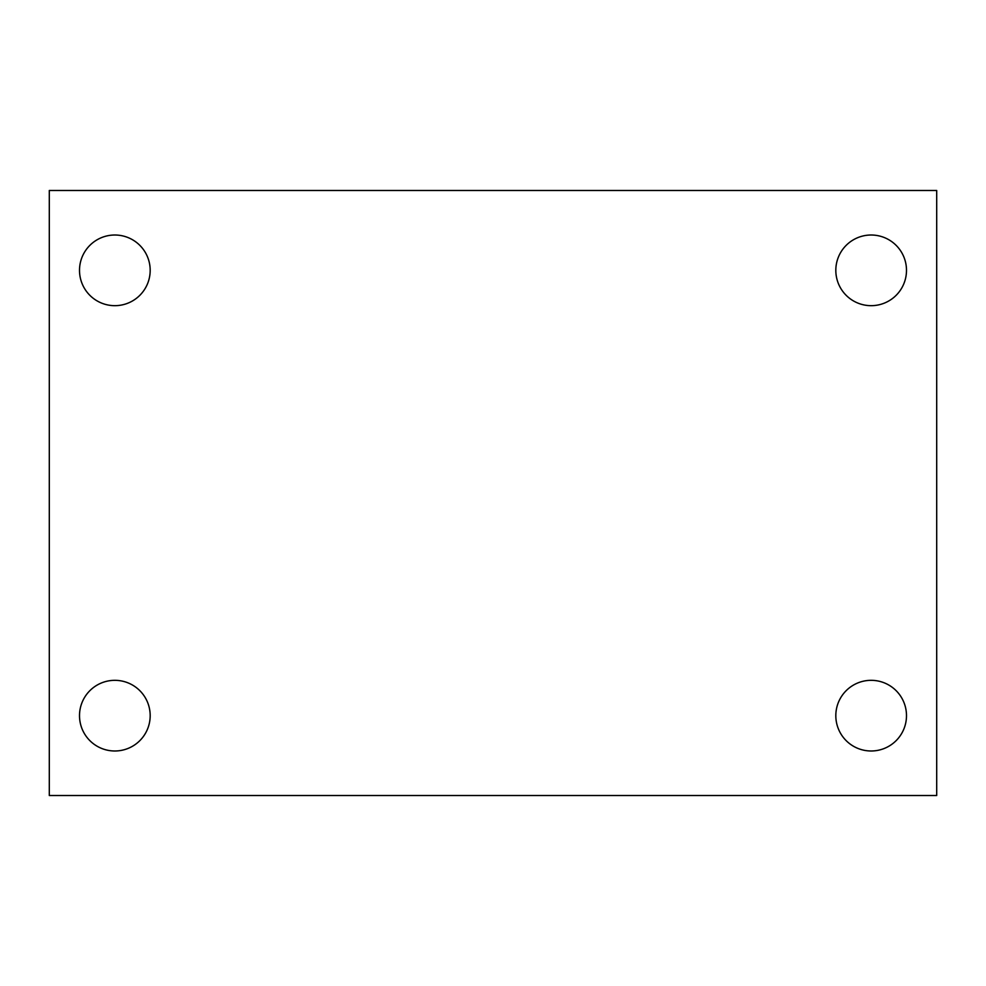 <?xml version="1.0" encoding="UTF-8"?>
<svg xmlns="http://www.w3.org/2000/svg" width="986" height="986" viewBox="0 0 986 986"><rect width="100%" height="100%" fill="white"/><g stroke="black" fill="none" stroke-linecap="round" stroke-linejoin="round"><path stroke-width="1.48" d="M49.3 795.517L49.3 190.483L936.7 190.483L936.7 795.517L49.3 795.517M114.844 750.987A35.336 35.336 0 0 0 150.18 715.651A35.336 35.336 0 0 0 114.844 680.328A35.336 35.336 0 0 0 79.509 715.651A35.336 35.336 0 0 0 114.844 750.987M871.156 750.987A35.336 35.336 0 0 0 906.491 715.651A35.336 35.336 0 0 0 871.156 680.328A35.336 35.336 0 0 0 835.82 715.651A35.336 35.336 0 0 0 871.156 750.987M871.156 305.672A35.336 35.336 0 0 0 906.491 270.349A35.336 35.336 0 0 0 871.156 235.013A35.336 35.336 0 0 0 835.82 270.349A35.336 35.336 0 0 0 871.156 305.672M114.844 305.672A35.336 35.336 0 0 0 150.18 270.349A35.336 35.336 0 0 0 114.844 235.013A35.336 35.336 0 0 0 79.509 270.349A35.336 35.336 0 0 0 114.844 305.672"/></g></svg>
